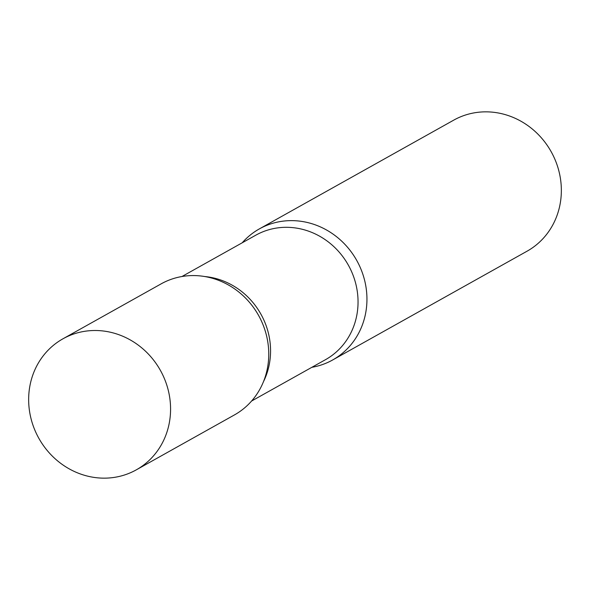 <?xml version="1.0" encoding="UTF-8"?>
<svg xmlns="http://www.w3.org/2000/svg" width="590" height="590" viewBox="0 0 590 590"><rect width="100%" height="100%" fill="white"/><g stroke="black" fill="none" stroke-linecap="round" stroke-linejoin="round"><path stroke-width="0.89" d="M136.703 469.618A75.085 69.62 60.8 0 1 136.283 469.854A75.085 69.62 60.8 0 1 38.984 438.554A75.085 69.62 60.8 0 1 62.525 339.044A75.085 69.62 60.8 0 1 62.946 338.8A75.085 69.62 60.8 0 1 160.244 370.107A75.085 69.62 60.8 0 1 136.703 469.618M234.038 415.146A75.085 69.62 -119.2 0 0 234.886 414.674A75.085 69.62 -119.2 0 0 258.295 314.935A75.085 69.62 -119.2 0 0 160.709 284.1A75.085 69.62 60.8 0 1 161.136 283.864A75.085 69.62 60.8 0 1 258.427 315.163A75.085 69.62 60.8 0 1 234.886 414.674A75.085 69.62 60.8 0 1 234.466 414.918L136.283 469.854M242.188 242.815A75.085 69.62 60.8 0 1 259.32 228.92A75.085 69.62 60.8 0 1 356.485 259.998A75.085 69.62 60.8 0 1 332.649 359.974A75.085 69.62 60.8 0 1 311.844 367.312A75.085 69.62 -119.2 0 0 333.077 359.738A75.085 69.62 -119.2 0 0 356.485 259.998A75.085 69.62 -119.2 0 0 258.899 229.163A75.085 69.62 -119.2 0 0 242.188 242.815M259.32 228.92L453.732 120.139A75.085 69.62 60.8 0 1 550.89 151.217A75.085 69.62 60.8 0 1 527.062 251.193L332.649 359.974M251.606 401.023L325.466 359.694A71.331 66.139 -119.2 0 0 325.872 359.465A71.331 66.139 -119.2 0 0 348.233 264.932A71.331 66.139 -119.2 0 0 255.802 235.189L181.941 276.526M263.509 381.605A71.331 66.139 -119.2 0 0 204.715 276.533M62.946 338.8L161.136 283.864"/></g></svg>

